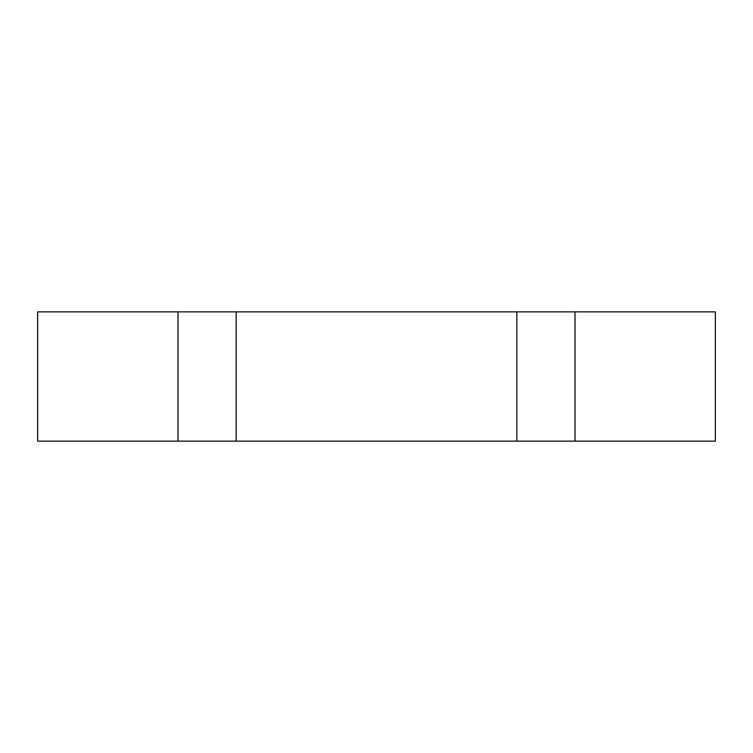 <?xml version="1.0" encoding="UTF-8"?>
<svg xmlns="http://www.w3.org/2000/svg" width="753" height="753" viewBox="0 0 753 753"><rect width="100%" height="100%" fill="white"/><g stroke="black" fill="none" stroke-linecap="round" stroke-linejoin="round"><path stroke-width="1.13" d="M575.01 311.864L715.35 311.864L715.35 441.136L575.01 441.136L575.01 311.864L516.84 311.864L516.84 441.136L575.01 441.136M516.84 441.136L236.16 441.136L236.16 311.864L177.99 311.864L177.99 441.136L236.16 441.136M177.99 441.136L37.65 441.136L37.65 311.864L177.99 311.864M236.16 311.864L516.84 311.864"/></g></svg>
